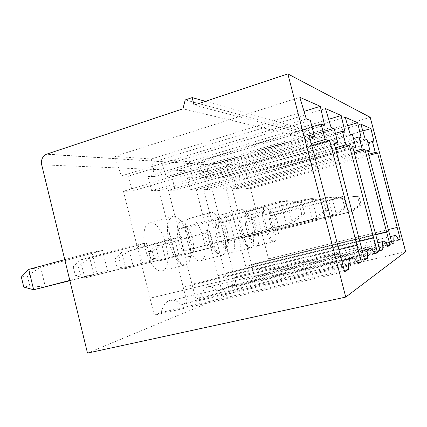 <?xml version="1.0" encoding="UTF-8"?>
<svg xmlns="http://www.w3.org/2000/svg" width="427" height="427" viewBox="0 0 427 427"><rect width="100%" height="100%" fill="white"/><g stroke="black" fill="none" stroke-linecap="round" stroke-linejoin="round"><path stroke-width="0.32" stroke-dasharray="2.13 1.6" d="M405.65 251.711L237.807 290.638L87.492 353.092M301.814 214.221L298.831 202.654L280.406 201.16L178.411 228.819L183.925 250.83L192.518 248.973L187.149 227.57L286.64 200.647L280.406 201.16L286.352 224.303L301.814 214.221L304.664 213.767L301.724 202.371L298.831 202.654M187.149 227.57L178.411 228.819M192.518 248.973L292.42 223.118L286.64 200.647L301.724 202.371M304.664 213.767L292.42 223.118L286.352 224.303L183.925 250.83M137.985 244.425L142.602 263.064L150.87 261.201L146.354 243L137.985 244.425L80.393 259.904L73.225 266.79L78.018 265.845L89.819 258.17L146.354 243M97.068 273.328L91.912 252.277L102.544 250.468L107.577 270.958L69.809 280.39M237.807 290.638L207.687 171.622C207.17 168.484 208.275 166.258 211.007 164.95L302.914 137.435L304.435 132.002L308.977 130.63L310.178 135.263L370.198 117.302M178.801 254.908L174.616 238.186L181.379 237.033L185.478 253.403L125.773 268.567L185.478 253.403M210.02 232.149L213.772 247.025L208.269 248.263L204.448 233.099L210.02 232.149L161.972 244.89L155.625 246.059L149.05 251.834L152.284 251.199L161.972 244.89L165.591 259.408L213.772 247.025M142.602 263.064L84.808 277.988L150.87 261.201M78.018 265.845L80.175 274.678L94.143 275.842L89.819 258.17L80.393 259.904L84.808 277.988L75.403 275.73L73.225 266.79M69.889 280.715L107.577 270.958M29.773 285.743L27.387 275.826L40.624 267.222L45.417 287.045L29.773 285.743L23.763 287.061M28.742 269.405L40.624 267.222L102.544 250.468M91.912 252.277L64.76 259.637M21.35 277.016L27.387 275.826M227.708 241.372L317.085 218.309L311.972 198.566L325.539 200.049L323.319 200.263L307.178 198.961L216.115 223.433L221.015 242.819L227.708 241.372L222.921 222.456L311.972 198.566L307.178 198.961L312.415 219.216L325.95 210.394L328.139 210.047L325.539 200.049M328.139 210.047L317.085 218.309L312.415 219.216L221.015 242.819M309.196 135.38L123.467 191.285L149.957 298.201L339.748 253.003L150.005 298.179L154.222 315.185L344.616 271.727M154.222 315.185L161.08 312.543L344.279 270.44M161.08 312.543C162.618 306.917 164.875 303.154 167.848 301.254C172.006 298.857 176.468 300.032 181.24 304.766L187.069 302.519L159.132 190.533L151.633 190.693L148.089 176.49L154.344 176.618L151.329 159.004L114.735 156.405L121.257 175.956L128.506 176.1L132.231 191.099L123.467 191.285M132.231 191.099L309.917 138.167M128.506 176.1L310.338 120.371M121.257 175.956L306.314 119.005M114.735 156.405L299.818 97.308M150.139 222.809C162.554 220.423 174.808 264.964 163.258 270.451C158.273 273.488 150.149 265.028 146.162 252.037C142.095 239.083 143.424 225.536 148.671 223.23L150.139 222.809M151.329 159.004L304.035 111.394M154.344 176.618L324.552 125.207M148.089 176.49L312.009 126.808M151.633 190.693L311.32 143.573M159.132 190.533L311.913 145.858M183.274 287.147L338.883 249.678L183.231 287.157M357.559 262.84L187.069 302.519M181.24 304.766L358.146 263.827M216.815 291.043L221.405 289.276L196.351 189.753L190.431 189.876L187.261 177.28L192.198 177.376L189.337 161.705L160.712 159.671L166.311 176.858L171.937 176.97L175.257 190.196L168.462 190.341L195.763 299.167L201.069 297.117C202.142 292.223 203.844 289.004 206.177 287.462C209.385 285.567 212.929 286.763 216.815 291.043L374.959 254.006M201.069 297.117L364.407 259.061M80.175 274.678L75.403 275.73M200.807 260.78L201.651 260.422C211.306 255.656 198.507 212.988 189.038 218.581C179.303 221.987 191.237 264.713 200.807 260.78M189.337 161.705L328.667 119.309M160.712 159.671L325.502 108.597M222.921 222.456L216.115 223.433M325.95 210.394L323.319 200.263M310.178 135.263L194.071 105.106M308.977 130.63L205.403 101.332M304.435 132.002L185.217 99.934M302.914 137.435L182.953 108.805M195.763 299.167L364.658 260.022M191.985 284.254L360.42 243.79L192.027 284.238M250.222 236.51L332.708 215.261L344.738 207.41L346.473 207.138L344.151 198.235L342.39 198.406L328.027 197.247L245.808 219.19L250.222 236.51L336.412 214.541L332.708 215.261L328.027 197.247L331.832 196.938L344.151 198.235M344.738 207.41L342.39 198.406M273.814 231.413L348.96 212.091L359.79 205.024L361.194 204.805L359.096 196.778L344.728 195.876L269.8 215.758L273.814 231.413L351.965 211.504L348.96 212.091L344.728 195.876L347.818 195.619L359.096 196.778M359.79 205.024L357.666 196.916M346.473 207.138L336.412 214.541L331.832 196.938L251.257 218.41L245.808 219.19M361.194 204.805L351.965 211.504L347.818 195.619L274.267 215.123L269.8 215.758M255.581 235.352L251.257 218.41M174.616 238.186L121.754 252.288L129.413 250.879L181.379 237.033M278.201 230.463L274.267 215.123M208.269 248.263L159.308 260.849L165.591 259.408L154.088 258.458L152.284 251.199M204.448 233.099L155.625 246.059L159.308 260.849L150.87 259.162L149.05 251.834M154.088 258.458L150.87 259.162M120.74 265.775L116.854 266.629L114.874 258.575L118.775 257.807L129.413 250.879L133.357 266.822L120.74 265.775L118.775 257.807M231.461 252.741L232.101 252.469C239.862 248.583 228.536 210.143 220.989 214.904C213.18 217.701 223.791 256.003 231.461 252.741M247.548 211.723C253.985 210.233 262.877 243.043 256.84 246C250.862 250.975 240.209 214.493 246.907 211.925L247.548 211.723M116.854 266.629L125.773 268.567L121.754 252.288L114.874 258.575M217.967 275.634L359.764 241.271L218 275.623M245.781 266.405L226.161 189.129L221.367 189.225L218.496 177.904L222.488 177.984L219.793 163.867L196.783 162.233L201.693 177.568L206.182 177.659L209.171 189.481L203.754 189.599L224.906 273.333L375.312 236.958L224.938 273.323L228.296 286.618L232.523 284.985C233.281 280.656 234.599 277.849 236.478 276.568C239.024 275.025 241.917 276.21 245.157 280.112L248.872 278.682L245.755 266.411L375.739 234.759L245.755 266.411M251.391 264.543L387.924 231.359L251.412 264.537L254.465 276.525L257.908 275.196C258.447 271.31 259.488 268.823 261.03 267.734C263.101 266.464 265.514 267.617 268.273 271.198L271.337 270.019L250.569 188.611L246.614 188.697L243.988 178.417L247.286 178.481L244.74 165.639L225.846 164.294L230.212 178.139L233.879 178.214L236.601 188.905L232.176 189.001L251.412 264.537M268.487 258.869L388.351 229.561L268.514 258.863M190.431 189.876L335.376 147.902M187.261 177.28L335.392 133.347M192.198 177.376L345.027 132.178M374.543 253.243L221.405 289.276M196.351 189.753L335.835 149.658M221.367 189.225L353.882 151.414M218.496 177.904L353.497 138.545M222.488 177.984L361.125 137.654M219.793 163.867L347.695 125.687M196.783 162.233L345.235 117.276M201.693 177.568L350.097 133.902M206.182 177.659L352.488 134.718M209.171 189.481L353.038 148.196M352.611 146.568L203.754 189.599M375.312 236.958L376.256 236.729L375.312 236.958M228.296 286.618L380.009 251.055M232.523 284.985L379.816 250.313M245.157 280.112L388.116 246.326M387.807 245.717L248.872 278.682M226.161 189.129L354.245 152.807M246.614 188.697L368.554 154.307M243.988 178.417L367.925 142.778M247.286 178.481L374.116 142.074M244.74 165.639L362.838 130.934M225.846 164.294L360.868 124.15M230.212 178.139L365.186 139.037M233.879 178.214L367.113 139.693M236.601 188.905L367.871 151.713M367.53 150.416L232.176 189.001M387.924 231.359L388.773 231.151L387.924 231.359M254.465 276.525L392.141 243.972M257.908 275.196L391.986 243.379M268.273 271.198L398.685 240.15M398.444 239.654L271.337 270.019M250.569 188.611L368.853 155.439M166.311 176.858L331.069 127.427M171.937 176.97L334.117 128.463M175.257 190.196L334.309 143.803M333.759 141.711L168.462 190.341M207.687 171.622L41.697 164.801M211.29 164.854L46.805 154.099M178.358 240.321C180.658 248.573 184.629 255.015 188.323 256.611C190.607 256.734 192.267 255.149 193.303 251.861C193.837 247.788 193.548 243.096 192.444 237.796C190.261 229.939 186.508 223.593 182.831 221.666C180.509 221.287 178.764 222.68 177.611 225.856C176.97 229.945 177.221 234.765 178.358 240.321M169.119 242.525C166.22 228.819 167.144 220.231 171.884 216.772L173.266 216.372C184.971 214.199 197.354 259.258 186.53 264.596C181.539 268.113 172.62 257.171 169.119 242.525M208.451 235.416C205.803 223.294 206.305 215.763 209.961 212.827C218.789 207.383 231.637 250.51 222.616 255.143L221.832 255.485C216.836 255.431 212.374 248.738 208.451 235.416M216.382 233.51C218.4 240.769 221.677 246.491 224.613 247.975C228.386 248.962 229.63 240.983 227.356 231.546C225.2 224.159 222.536 219.377 219.377 217.204C217.546 216.841 216.222 218.048 215.405 220.818C215.021 224.399 215.347 228.626 216.382 233.51M246.272 228.157C248.295 235.042 250.617 239.382 253.238 241.164C256.301 242.125 257.123 235.047 255.063 226.582C253.136 219.953 250.879 215.651 248.279 213.676C245.167 212.363 244.137 219.318 246.272 228.157M270.387 223.833C274.588 240.15 281.697 238.197 277.582 222.547C273.664 206.881 266.24 207.538 270.387 223.833M239.323 229.833C236.889 218.96 237.124 212.256 240.017 209.721C247.036 205.083 258.404 243.897 251.167 247.665L250.574 247.932C246.544 247.761 242.792 241.73 239.323 229.833M264.206 225.333C261.959 215.475 262.007 209.433 264.35 207.207L264.948 207.015C270.969 205.643 279.936 238.73 274.321 241.597C270.98 242.285 267.606 236.868 264.206 225.333M211.007 164.95L46.394 154.248M167.848 301.254L341.68 260.422M148.671 223.23L171.884 216.772C168.217 219.425 167.928 227.847 171.024 242.029C172.721 248.375 174.889 253.777 177.52 258.234C181.085 263.891 184.09 266.016 186.53 264.596L163.258 270.451M206.177 287.462L362.16 250.446M201.651 260.422L222.616 255.143C220.807 256.253 218.443 254.193 215.523 248.968C213.457 245.045 211.701 240.369 210.244 234.951C207.399 222.253 207.303 214.877 209.961 212.827L189.038 218.581M220.989 214.904L240.017 209.721C238.052 211.269 238.389 217.823 241.025 229.39C242.968 236.43 245.141 241.773 247.543 245.413C249.074 247.58 250.281 248.327 251.167 247.665L232.101 252.469M246.907 211.925L264.35 207.207C262.872 208.371 263.368 214.269 265.834 224.912C267.894 233.195 272.378 243.134 274.321 241.597L256.84 246M236.478 276.568L377.831 242.755M261.03 267.734L390.214 236.649"/><path stroke-width="0.64" d="M287.851 73.908L370.198 117.302L405.65 251.711L345.753 297.075L87.492 353.092L41.697 164.801C40.891 159.853 42.454 156.335 46.394 154.248L182.953 108.805L185.217 99.934L192.171 97.591L194.071 105.106L287.851 73.908L345.753 297.075M69.809 280.39L33.642 289.757L69.889 280.715M23.763 287.061L33.642 289.757L28.742 269.405L21.35 277.016L23.763 287.061M64.76 259.637L28.742 269.405M344.279 270.44L348.459 269.485L344.616 271.727L309.196 135.38L314.603 136.773L310.338 120.371L306.314 119.005L299.818 97.308L320.314 106.318L324.552 125.207L321.125 124.043L325.15 139.49L329.687 140.659L361.338 261.959L357.559 262.84M334.309 143.803L337.853 142.767L334.117 128.463L331.069 127.427L325.502 108.597L341.189 115.498L345.027 132.178L342.374 131.276L345.929 144.849L349.441 145.751L377.431 252.565L374.543 253.243M364.407 259.061L367.562 258.33C367.396 253.328 367.812 250.174 368.816 248.866C370.23 247.308 372.275 249.021 374.959 254.006L377.431 252.565M367.562 258.33L364.658 260.022L333.759 141.711L337.853 142.767M348.459 269.485C348.443 263.699 349.099 259.995 350.418 258.372C352.302 256.387 354.874 258.202 358.146 263.827L361.338 261.959M368.554 154.307L375.28 152.412L377.559 152.999L400.286 239.216L398.444 239.654M391.986 243.379L393.966 242.91C393.662 238.965 393.822 236.537 394.457 235.624C395.327 234.594 396.742 236.099 398.685 240.15L400.286 239.216M393.966 242.91L392.141 243.972L367.53 150.416L370.108 151.078L367.113 139.693L365.186 139.037L360.868 124.15L370.908 128.564L374.116 142.074L372.403 141.492L375.28 152.412M353.497 138.545L359.016 136.939L362.197 149.039L364.994 149.76L390.081 245.178L387.807 245.717M379.816 250.313L382.277 249.731C382.026 245.328 382.293 242.584 383.078 241.501C384.172 240.246 385.853 241.853 388.116 246.326L390.081 245.178M382.277 249.731L380.009 251.055L352.611 146.568L355.819 147.395L352.488 134.718L350.097 133.902L345.235 117.276L357.629 122.725L361.125 137.654L359.016 136.939M309.917 138.167L314.603 136.773M304.035 111.394L320.314 106.318M312.009 126.808L321.125 124.043M311.32 143.573L325.15 139.49M311.913 145.858L329.687 140.659M338.883 249.678L356.993 245.317L338.889 249.678M328.667 119.309L341.189 115.498M205.403 101.332L192.171 97.591M359.764 241.271L373.593 237.919L359.764 241.271M375.739 234.759L386.643 232.101L375.739 234.759M388.351 229.561L396.384 227.602L388.351 229.561M335.376 147.902L345.929 144.849M335.392 133.347L342.374 131.276M335.835 149.658L349.441 145.751M353.882 151.414L362.197 149.039M347.695 125.687L357.629 122.725M353.038 148.196L355.819 147.395M354.245 152.807L364.994 149.76M367.925 142.778L372.403 141.492M362.838 130.934L370.908 128.564M367.871 151.713L370.108 151.078M396.384 227.602L397.174 227.404L396.384 227.602M368.853 155.439L377.559 152.999M341.68 260.422L350.418 258.372M362.16 250.446L368.816 248.866M377.831 242.755L383.078 241.501M390.214 236.649L394.457 235.624"/></g></svg>
